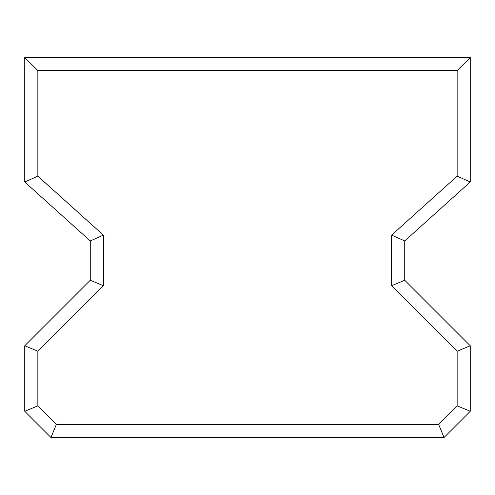 <?xml version="1.0" encoding="UTF-8"?>
<svg xmlns="http://www.w3.org/2000/svg" width="495" height="495" viewBox="0 0 495 495"><rect width="100%" height="100%" fill="white"/><g stroke="black" fill="none" stroke-linecap="round" stroke-linejoin="round"><path stroke-width="0.74" d="M50.954 437.493L444.046 437.493L470.25 411.289L470.25 345.77L404.737 280.257L404.737 240.947L470.25 181.987L470.25 57.507L24.75 57.507L24.75 181.987L90.263 240.947L90.263 280.257L24.75 345.77L24.75 411.289L50.954 437.493L56.381 424.388L438.62 424.388L457.145 405.857L457.145 351.203L391.632 285.683L391.632 235.113L457.145 176.152L457.145 70.612L37.855 70.612L37.855 176.152L103.368 235.113L103.368 285.683L37.855 351.203L37.855 405.857L56.381 424.388L37.855 405.857L37.855 351.203L103.368 285.683L103.368 235.113L37.855 176.152L37.855 70.612L457.145 70.612L470.25 57.507L24.75 57.507L37.855 70.612L24.75 57.507L24.75 181.987L37.855 176.152L24.75 181.987L90.263 240.947L103.368 235.113L90.263 240.947L90.263 280.257L103.368 285.683L90.263 280.257L24.75 345.77L37.855 351.203L24.75 345.77L24.75 411.289L37.855 405.857L24.75 411.289L50.954 437.493L444.046 437.493L470.25 411.289L470.25 345.77L404.737 280.257L404.737 240.947L470.25 181.987L470.25 57.507L457.145 70.612L457.145 176.152L470.25 181.987L457.145 176.152L391.632 235.113L404.737 240.947L391.632 235.113L391.632 285.683L404.737 280.257L391.632 285.683L457.145 351.203L470.25 345.77L457.145 351.203L457.145 405.857L470.25 411.289L457.145 405.857L438.62 424.388L444.046 437.493L438.62 424.388L56.381 424.388L50.954 437.493"/></g></svg>
